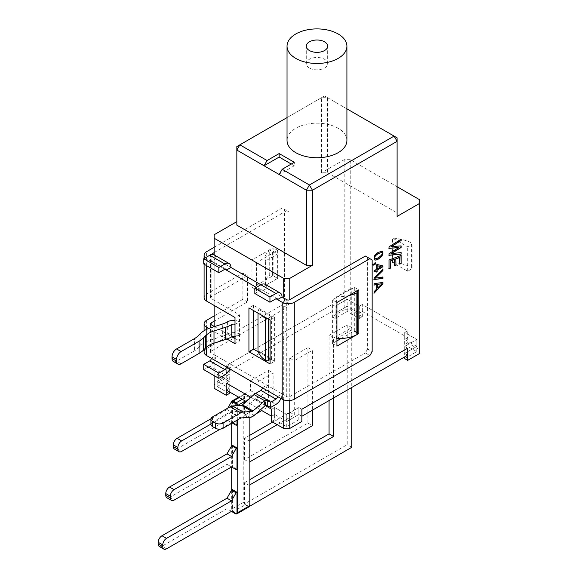 <?xml version="1.0" encoding="UTF-8"?>
<svg xmlns="http://www.w3.org/2000/svg" width="578" height="578" viewBox="0 0 578 578"><rect width="100%" height="100%" fill="white"/><g stroke="black" fill="none" stroke-linecap="round" stroke-linejoin="round"><path stroke-width="0.43" stroke-dasharray="2.89 2.17" d="M229.278 393.539L217.176 386.552L217.176 381.314L229.278 374.327L226.287 372.608L332.133 311.499L335.081 313.204L347.176 306.217L335.117 313.225L347.176 306.217L359.27 313.204L359.27 306.217L362.298 304.476L362.334 311.477L359.306 313.225L362.298 311.455L362.298 304.476L407.728 330.703L404.708 332.451L416.803 339.438L404.708 346.417L407.692 348.144L407.692 355.167M226.251 390.042L229.278 388.3L229.235 381.292L226.215 383.041L229.235 381.292L217.14 374.306L229.235 367.326L226.287 365.621L332.133 304.519L335.081 306.217L335.081 313.204L335.081 306.217L347.176 299.238L359.27 306.217L362.298 304.476L407.728 330.703L404.708 332.451L416.803 339.438L404.708 346.417L407.692 348.144M217.176 381.314L229.235 374.306L229.235 367.326L226.251 365.599L332.09 304.498L335.081 306.217L347.176 299.238L347.176 306.217L347.176 299.238L359.27 306.217L359.27 313.204L362.298 311.455L407.728 337.689L404.708 339.438L404.708 332.451L404.708 339.438L416.803 346.417L404.708 353.404L404.708 346.417L404.708 353.404L407.728 355.145M226.215 390.02L229.235 388.279L229.235 381.292L217.14 374.306L229.235 367.326L229.235 374.306L217.14 381.292L217.14 374.306L217.14 381.292L229.235 388.279L226.215 390.02M407.692 337.668L404.672 339.416L407.728 337.689L407.728 330.703L407.692 342.906L404.672 344.647L404.672 339.416M404.672 353.382L416.803 346.417L416.803 339.438L416.803 346.417L404.672 353.382L404.672 356.915M301.853 416.232L298.869 414.505L286.767 421.492L298.869 414.505L286.767 421.492L274.673 414.505L271.653 416.254L274.673 414.505L274.673 407.526L271.653 409.267L274.673 407.526L286.767 414.505L274.673 407.526L274.673 414.505L271.609 416.232M298.869 407.526L286.767 414.505L286.767 421.492L286.767 414.505L298.869 407.526L301.853 409.246L298.869 407.526L298.869 414.505L298.869 407.526M309.411 68.009A10.693 6.17 180 0 1 306.282 63.645A10.693 6.17 180 0 1 316.975 57.468A10.693 6.17 180 0 1 327.661 63.645A10.693 6.17 180 0 1 321.065 69.346A10.693 6.17 180 0 1 309.411 68.009M377.542 287.916L381.87 283.603M377.029 268.878L381.025 266.574M375.165 258.576C376.704 259.269 384.009 254.284 381.581 252.499M291.269 164.036L294.289 165.778L294.289 162.288M294.289 165.778L279.174 174.505M346.908 140.461A29.933 17.282 0 0 0 316.975 123.179A29.933 17.282 0 0 0 287.035 140.461M327.56 172.764L397.108 212.921L397.108 137.846L327.56 97.689L321.505 97.689L321.505 172.764L327.56 172.764L327.56 97.689L324.533 95.941L287.035 117.594M346.908 108.859L324.533 95.941L236.836 146.574L236.836 225.138M265.562 285.373L277.657 278.394L272.462 275.388A2.139 1.235 0 0 0 269.261 275.496A20.02 11.56 0 0 0 264.991 282.635A20.02 11.56 0 0 0 265.562 285.373L265.562 260.931L277.657 253.952L272.462 250.946A2.139 1.235 0 0 0 269.261 251.054A20.02 11.56 0 0 0 264.991 258.193A20.02 11.56 0 0 0 265.562 260.931M389.023 248.287L388.871 246.734L400.966 239.249M389.023 255.216L388.871 253.605L398.618 247.485M390.974 253.648L400.966 252.586M391.096 246.633L400.966 245.903M374.045 284.976L373.894 283.552L382.788 282.476M374.045 293.01L373.894 291.623L376.596 288.884L376.596 284.571M374.045 279.449L373.894 278.069L382.788 269.211M374.869 278.199L382.788 277.05M374.045 271.848L373.894 270.685L376.025 269.456L376.025 264.991L377.029 264.421L382.773 265.844M376.177 272.007L376.025 270.706M372.593 265.078L372.145 264.594L372.615 264.002L373.894 264.059L373.894 263.337L375.144 262.788M374.493 259.833C373.099 257.044 374.356 254.486 378.279 252.16L382.275 251.286M336.931 338.636A28.568 16.495 180 0 1 336.627 338.629L351.749 329.894L356.98 332.914A2.139 1.235 180 0 1 357.609 333.788M389.023 268.568L388.871 259.934L400.966 255.476M394.608 265.793L394.456 259.349M399.752 264.002L399.608 257.383M411.42 269.081A2.139 1.235 0 0 0 412.049 268.206A2.139 1.235 0 0 0 411.319 267.282A34.29 19.796 0 0 0 392.57 262.506L407.692 271.234L411.42 269.081L411.42 244.639A2.139 1.235 0 0 0 412.049 243.764A2.139 1.235 0 0 0 411.319 242.832A34.29 19.796 0 0 0 392.57 238.064L407.692 246.792L411.42 244.639M258.005 350.846L271.609 358.707L271.609 316.802L268.64 318.514A2.139 1.235 180 0 1 267.831 318.81M277.657 278.394L277.657 253.952M351.749 329.894L351.749 287.996L356.886 290.965M348.859 295.596A28.568 16.495 180 0 1 336.627 296.724L351.749 287.996M336.627 338.629L336.627 296.724M397.108 216.41L397.108 212.921M407.692 271.234L407.692 246.792M392.57 262.506L392.57 238.064M419.787 353.382L419.787 349.885L407.692 342.906M419.787 199.829L419.787 349.885M350.239 159.673L344.192 159.673L344.192 309.736L350.239 309.736L350.239 159.673L397.108 186.73M344.192 159.673L321.505 172.764M271.609 358.707L270.099 359.574M261.632 315.227A32.072 18.518 180 0 1 258.005 308.948L271.609 316.802M258.005 313.139L258.005 308.948M217.176 386.552L229.278 379.565L226.251 377.824L214.156 384.804L214.156 234.74M214.156 384.804L214.156 388.3M214.156 254.898L214.156 305.451M214.156 326.404L214.156 375.642M283.711 399.904L283.711 297.945M277.512 396.501L282.042 393.885L286.731 396.587A2.139 1.235 0 0 0 289.759 396.587L289.759 400.576M250.96 397.324L265.251 405.575L250.96 397.324M350.239 309.736L362.334 316.715L359.306 318.464L347.212 311.477L335.117 318.464L332.09 316.715L344.192 309.736M332.09 316.715L332.09 304.498M226.251 377.824L226.251 365.599M271.609 421.47L274.637 419.722L274.637 414.484M274.637 419.722L286.731 426.709L298.826 419.722L301.853 421.47M298.826 419.722L298.826 414.484M286.731 426.709L286.731 421.47M362.334 316.715L362.334 311.477M404.672 344.647L416.767 351.634L404.672 358.62M416.767 351.634L416.767 346.395M229.278 391.79L229.278 388.3M229.278 379.565L229.278 374.327M359.306 318.464L359.306 313.225M335.117 318.464L335.117 313.225M347.212 311.477L347.212 306.239M260.483 409.809L246.199 401.558M226.287 372.608L226.287 365.621M332.133 311.499L332.133 304.519M236.987 469.22L232.45 466.605L231.691 467.038L236.229 469.661M232.45 445.306L232.45 466.605M231.691 445.739L231.691 467.038L227.01 464.336L169.549 497.506A5.347 3.085 -60 0 1 166.876 497.766M227.01 464.336L231.547 466.952M232.45 400.959L232.45 422.258L231.691 422.691L236.229 425.314M236.987 405.648L236.987 420.249M236.987 424.873L232.45 422.258M231.691 423.306L231.691 401.92A2.139 1.235 60 0 1 231.8 401.327M239.256 397.548L245.303 394.059A2.139 1.235 -120 0 0 244.234 393.95A2.139 1.235 -120 0 0 243.793 394.933L243.793 502.13A2.139 1.235 -120 0 0 245.303 504.753L233.209 511.732A2.139 1.235 60 0 1 231.691 509.117L231.691 490.086M233.209 511.732L236.229 513.481A2.139 1.235 60 0 0 236.792 513.683M237.746 419.809L237.746 405.604M232.45 489.645L232.45 510.952L236.987 513.567M250.44 380.794L268.589 370.317L268.589 401.392L244.545 415.271L244.545 393.972L250.44 390.569L250.44 380.794L254.977 383.409L273.127 372.933L273.127 404.015L261.783 410.561M244.545 415.271L249.082 417.894L249.082 396.587L244.545 393.972M272.671 422.085L289.759 412.215L289.759 358.093L307.901 347.616L307.901 423.045L244.545 459.618L244.545 438.319L249.841 435.263M244.545 459.618L249.082 462.241L249.082 440.935L244.545 438.319M245.303 394.059L248.33 395.807A2.139 1.235 -120 0 1 249.841 398.423L249.841 417.345M245.303 504.753L248.33 506.494A2.139 1.235 -120 0 0 249.393 506.603M249.732 506.212L249.082 506.581L244.545 503.965L244.545 482.666L249.082 485.282L249.841 484.848M249.082 506.581L249.082 485.282M289.759 412.215L294.289 414.838L294.289 360.715L312.438 350.239L312.438 410.163M289.759 358.093L294.289 360.715M307.901 347.616L312.438 350.239M307.901 423.045L312.438 425.661M249.841 461.8L249.082 462.241M249.082 440.935L249.841 440.501M277.209 424.7L294.289 414.838M333.607 397.946L333.607 338.014L351.749 327.538L347.212 324.923L347.212 444.692L244.545 503.965M351.749 327.538L351.749 387.47M351.749 447.314L347.212 444.692M333.607 338.014L329.07 335.399L347.212 324.923M329.07 400.561L329.07 335.399M244.545 482.666L249.841 479.61M232.45 510.952L231.547 511.472M231.395 511.385L227.01 508.676L161.992 546.217A5.347 3.085 -60 0 1 159.318 546.485M231.547 511.299L227.01 508.676M250.44 390.569L254.977 393.185L254.977 383.409M268.589 370.317L273.127 372.933M268.589 401.392L273.127 404.015M255.671 414.086L250.057 417.33M249.841 417.453L249.082 417.894M249.082 396.587L254.977 393.185M231.691 422.691L227.01 419.989L177.114 448.795A5.347 3.085 -60 0 1 174.44 449.055M210.956 418.775L227.01 409.513L227.84 408.068M210.927 424.035L231.547 412.128L235.217 405.77M232.226 422.995L231.547 422.605L220.232 429.136M227.01 419.989L231.547 422.605M227.01 409.513L231.547 412.128M173.371 361.481A6.416 3.706 120 0 0 176.579 361.171L194.533 350.803L194.533 338.578M197.951 335.999L197.951 348.223A21.386 12.348 180 0 1 194.533 350.803M197.951 348.223L200.161 346.005A27.795 16.047 180 0 1 210.912 339.922L222.378 336.295L222.378 324.07M227.436 321.852L227.226 334.192A21.386 12.348 180 0 1 222.378 336.295M227.436 334.077A8.554 4.935 180 0 1 239.538 334.077L239.538 321.852A8.554 4.935 0 0 0 235 320.487M235 336.692L239.538 334.077L239.538 341.056L235 343.679M235 324.468L239.538 321.852L239.538 314.865L211.129 298.472A2.139 1.235 180 0 1 210.508 297.598A2.139 1.235 180 0 1 211.129 296.724L247.42 275.771L247.42 301.962L214.156 321.166M262.39 387.773L266.928 385.158A8.554 4.935 -60 0 1 260.873 395.634L275.995 404.362M267.73 405.64L255.635 398.661L260.873 395.634M255.635 398.661A2.139 1.235 120 0 0 255.238 398.95L243.67 409.238L254.255 415.344M212.494 416.933L212.494 422.171L230.109 411.998A2.139 1.235 120 0 1 230.723 411.789L239.639 411.204A8.554 4.935 120 0 0 243.67 409.238M251.957 287.909L273.127 275.684L273.127 247.752L251.957 259.97L251.957 287.909L256.495 290.524L277.657 278.307L273.127 275.684M277.657 278.307L277.657 250.368L256.495 262.593L251.957 259.97M256.495 262.593L256.495 290.524M277.657 250.368L273.127 247.752M289 211.96L289 303.623L284.463 301.001L284.463 209.344L289 211.96L284.463 209.344M209.771 260.497A2.139 1.235 -60 0 1 210.84 260.389A2.139 1.235 -60 0 1 211.281 261.372L224.893 269.225L209.771 260.497L203.723 263.987M214.048 254.833A8.554 4.935 -60 0 1 215.818 258.749L230.94 267.477M205.392 257.788A8.554 4.935 0 0 0 206.599 258.662L211.281 261.372L215.818 258.749L211.129 256.047A2.139 1.235 0 0 1 210.508 255.173A2.139 1.235 0 0 1 210.573 254.855M254.826 293.494L260.873 290.004A2.139 1.235 -60 0 1 261.942 289.896A2.139 1.235 -60 0 1 262.39 290.871L266.928 288.256A8.554 4.935 120 0 0 265.15 284.34M204.092 352.067A8.554 4.935 0 0 1 206.599 348.577L282.194 304.931L284.463 301.001M289 303.623L286.731 307.547L282.194 304.931M211.281 358.266L215.818 355.651L230.94 364.378A8.554 4.935 -60 0 1 229.856 368.988M224.893 374.855L209.771 366.127A8.554 4.935 120 0 0 215.818 355.651L211.129 352.941L211.129 324.655L211.129 351.2L286.731 307.547M209.771 366.127L203.723 369.617M214.156 252.55L286.731 210.652M247.42 301.962L242.883 299.346L214.156 315.928M242.883 299.346L242.883 273.156L206.599 294.108L206.599 251.676M214.156 247.312L282.194 208.029M242.883 273.156L247.42 275.771M372.16 259.97L365.354 256.047M367.622 257.355L367.622 349.018L372.16 351.634M340.926 338.592L354.321 330.854L354.321 287.208L332.393 299.866L336.931 302.482M354.321 287.208L358.851 289.831M354.321 330.854L357.609 332.755M355.932 335.161L357.406 334.315M332.393 299.866L332.393 343.513L336.931 340.897M332.393 343.513L336.931 346.135M211.129 351.2A2.139 1.235 0 0 0 210.508 352.067A2.139 1.235 0 0 0 211.129 352.941M258.315 351.901L274.637 361.322L270.099 363.945M274.637 361.322L274.637 317.503L270.099 320.118M274.637 317.503L253.467 305.278L248.93 307.901M253.467 305.278L253.467 310.516M239.538 314.865L235 317.488M204.092 297.598A8.554 4.935 180 0 1 206.599 294.108M260.873 290.004L256.343 287.382M260.873 284.766L282.042 296.984M226.959 339.033L208.687 328.485M214.452 326.577L231.973 336.692M235 338.441L239.538 341.056M226.403 366.994L230.94 364.378L282.042 393.885A8.554 4.935 120 0 1 280.959 398.495M367.622 349.018L365.354 352.941L369.891 355.564M289.759 396.587L365.354 352.941M212.494 422.171A5.347 3.085 0 0 0 210.927 424.353M269.261 275.496L269.261 251.054M272.462 275.388L272.462 250.946M356.98 332.914L356.98 291.016M411.319 267.282L411.319 242.832M268.64 319.28L268.64 318.514M169.549 497.506L174.086 500.122M242.276 399.297L248.33 395.807M248.33 506.494L236.229 513.481M231.691 401.92L243.793 394.933M243.793 502.13L231.691 509.117M245.303 401.045L249.841 398.423M166.529 548.833L161.992 546.217M177.114 448.795L181.644 451.411M181.116 363.786L176.579 361.171M211.129 296.724L211.129 254.652M206.599 348.577L206.599 320.291M211.129 298.472L211.129 256.047M206.599 265.649L206.599 258.662M206.599 347.046L206.599 329.388M286.731 396.587L286.731 299.693M227.226 321.975L227.226 334.192M255.238 398.95L266.003 405.164M230.109 411.998L240.694 418.104M230.723 411.789L241.308 417.901M239.639 411.204L250.223 417.316M210.912 327.697L210.912 339.922M200.161 346.005L200.161 333.781M327.661 63.645L327.661 46.182M306.282 63.645L306.282 46.182M412.049 268.206L412.049 243.764M264.991 282.635L264.991 258.193M244.234 393.95L238.627 397.187M210.508 352.067L210.508 323.788M210.508 297.598L210.508 255.173M204.092 264.197L204.092 258.539M225.962 269.117L210.84 260.389M261.942 289.896L277.064 298.624M204.092 349.488L204.092 330.732"/><path stroke-width="0.87" d="M214.156 375.642L214.156 388.3L226.251 395.28L226.215 383.041L250.96 397.324L226.215 383.041L226.215 390.02L246.199 401.558M260.483 409.809L271.653 416.254L271.653 409.267L271.609 421.47L283.711 428.457L283.711 399.904M271.653 409.267L265.251 405.575L271.653 409.267M309.411 50.546A10.693 6.17 180 0 1 306.282 46.182A10.693 6.17 180 0 1 316.975 40.012A10.693 6.17 180 0 1 327.661 46.182A10.693 6.17 180 0 1 321.065 51.89A10.693 6.17 180 0 1 309.411 50.546M377.694 284.492L377.694 288.003L382.022 283.69L377.542 284.405L377.694 288.003M377.174 268.965L381.177 266.66L377.174 265.743L377.174 268.965L377.174 265.743M378.438 253.54C375.216 255.534 374.139 257.224 375.201 258.604C376.538 259.753 384.688 253.858 381.509 252.47L378.438 253.54M295.806 58.407A29.933 17.282 180 0 1 287.035 46.182A29.933 17.282 180 0 1 316.975 28.9A29.933 17.282 180 0 1 346.908 46.182A29.933 17.282 180 0 1 328.427 62.149A29.933 17.282 180 0 1 295.806 58.407M377.542 284.405L382.022 283.69M377.029 265.656L381.177 266.66M381.581 252.499L378.287 253.453C375.064 255.447 373.988 257.131 375.05 258.518L375.165 258.576M279.174 153.56L294.289 162.288L282.194 169.275L279.174 174.505L264.052 165.778L267.079 160.54L279.174 153.56L279.174 157.05L291.269 164.036M287.035 117.594L239.863 144.825L236.836 150.063L264.052 165.778L279.174 157.05M287.035 46.182L287.035 140.461A29.933 17.282 0 0 0 295.806 152.686A29.933 17.282 0 0 0 328.427 156.428A29.933 17.282 0 0 0 346.908 140.461L346.908 46.182M282.194 169.275L309.411 184.982L312.438 190.22L306.391 190.22L309.411 184.982L394.088 136.097L346.908 108.859M394.088 136.097L397.108 137.846L397.108 141.335L394.088 136.097M279.174 174.505L306.391 190.22L306.391 265.295L236.836 225.138L236.836 146.574L239.863 144.825L267.079 160.54M400.966 252.485L401.118 254.132L389.023 255.317L389.023 253.691L398.762 247.572L388.871 248.294M400.966 254.045L388.871 255.23M400.966 245.802L400.966 247.413L390.974 253.648L401.118 252.572L401.118 254.132M400.966 239.068L400.966 240.578L391.096 246.633L401.118 245.888L401.118 247.5L391.125 253.735M382.788 282.367L382.939 283.95L374.045 293.256L374.045 291.709L376.748 288.971L376.748 284.658L373.894 285.005M382.788 283.856L373.894 293.162M382.788 276.941L382.788 278.336L373.894 279.47M382.788 268.972L382.788 270.425L374.869 278.199L382.939 277.028L382.939 278.423L374.045 279.557L374.045 278.163L382.939 269.059L382.939 270.511L375.021 278.285M382.773 265.793L382.773 266.812L377.029 270.128L377.174 271.602L376.177 272.18L376.025 270.706L373.894 271.935M377.029 271.516L376.025 272.094M375.144 262.614L375.144 264.059C373.822 265.143 372.824 265.324 372.145 264.594M382.195 251.249C384.984 254.782 377.297 260.909 374.573 259.869M356.886 290.965L356.98 291.016A2.139 1.235 180 0 1 357.609 291.89L357.609 333.788A2.139 1.235 180 0 1 356.85 334.727A28.568 16.495 180 0 1 336.931 338.636M357.609 291.89A2.139 1.235 180 0 1 356.85 292.829A28.568 16.495 180 0 1 348.859 295.596M400.966 255.324L401.118 263.619L399.752 264.146L399.608 257.383L395.814 258.828L395.966 265.425L394.608 265.938L394.608 259.435L390.229 260.953L390.229 268.113L388.871 268.618M395.814 265.338L394.456 265.851M400.966 263.532L399.608 264.059M270.099 359.574L268.64 360.419A2.139 1.235 180 0 1 265.512 360.354A32.072 18.518 180 0 1 258.005 350.846L258.005 313.139M267.831 318.81A2.139 1.235 180 0 1 265.512 318.449A32.072 18.518 180 0 1 261.632 315.227M400.966 240.578L391.248 246.719M398.762 247.572L389.023 248.388L389.023 246.82L401.118 239.155L401.118 240.665M376.748 284.658L374.045 285.091L374.045 283.639L382.939 282.454L382.939 283.95M377.029 270.128L377.174 271.602M382.773 266.812L377.174 270.215M376.177 270.793L374.045 272.021L374.045 270.771L376.177 269.543L376.177 265.085L377.174 264.507L382.925 265.88L382.925 266.899M375.144 264.059L375.295 264.146C373.973 265.23 372.976 265.41 372.297 264.681L372.839 264.269M372.767 264.088L374.045 264.146L374.045 263.424L375.295 262.701L375.295 264.146M378.431 252.246L382.275 251.286C385.295 254.696 377.333 261.177 374.645 259.919C373.251 257.131 374.508 254.573 378.431 252.246M306.391 265.295L312.438 265.295L289.759 278.394L283.711 278.394L214.156 238.237L214.156 254.898M404.672 356.915L404.672 358.62L407.692 360.361L419.787 353.382L419.787 203.319L397.108 216.41L397.108 141.335L312.438 190.22L312.438 265.295M390.229 260.953L390.381 268.199L389.023 268.712L389.023 260.021L401.118 255.418L401.118 263.619M394.608 259.435L390.381 261.039M395.814 258.828L395.966 265.425M399.752 257.47L395.966 258.915M397.108 186.73L419.787 199.829L419.787 203.319M236.836 221.649L214.156 234.74L214.156 238.237M214.156 305.451L214.156 326.404M283.711 297.945L283.711 278.394M289.759 400.576L289.759 428.457L283.711 428.457M289.759 278.394L289.759 299.693L365.354 256.047L372.16 259.97L372.16 351.634L369.891 355.564L294.289 399.21L294.289 302.308A8.554 4.935 0 0 1 282.194 302.308L277.512 299.606L282.042 296.984L286.731 299.693A2.139 1.235 0 0 0 289.759 299.693M301.853 409.246L407.728 348.166L301.853 409.246L301.853 421.47L289.759 428.457M407.692 360.361L407.692 355.167M226.251 395.28L229.278 393.539L229.278 391.79M301.889 409.267L301.889 416.254L407.728 355.145L407.728 348.166M236.987 469.22L236.229 469.661L231.547 466.952L174.086 500.122A5.347 3.085 -60 0 1 171.413 500.389A5.347 3.085 -60 0 1 170.308 497.94L170.308 496.199A5.347 3.085 -60 0 1 174.086 489.645L231.547 456.476L236.229 448.355L236.987 447.921L236.987 469.22M171.413 500.389L166.876 497.766A5.347 3.085 -60 0 1 165.77 495.324L165.77 493.576A5.347 3.085 -60 0 1 169.549 487.03L227.01 453.86L231.691 445.739L232.45 445.306L236.987 447.921M231.691 423.306L231.691 445.739L236.229 448.355M227.01 453.86L231.547 456.476M227.84 408.068L231.691 401.392L232.45 400.959L236.987 403.574L236.987 405.648M236.987 420.249L236.987 424.873L236.229 425.314L232.226 422.995M231.8 401.327A2.139 1.235 60 0 1 232.139 400.937A2.139 1.235 60 0 1 233.209 401.045L236.229 402.787A2.139 1.235 60 0 1 237.746 405.409L245.303 401.045M231.691 490.086L231.691 467.038M249.841 417.345L249.841 505.627L237.746 512.607A2.139 1.235 60 0 1 237.298 513.589A2.139 1.235 60 0 1 236.792 513.683M237.746 512.607L237.746 419.809M236.987 492.268L232.45 489.645L231.547 490.173L236.077 492.788L236.987 492.268L236.987 513.567L236.077 514.095L231.395 511.385M237.298 513.589L249.393 506.603A2.139 1.235 -120 0 0 249.841 505.627M312.438 410.163L312.438 425.661L249.841 461.8M249.841 435.263L272.671 422.085M249.841 440.501L277.209 424.7M351.749 387.47L351.749 447.314L249.732 506.212M249.841 484.848L333.607 436.484L329.07 433.868L329.07 400.561M333.607 436.484L333.607 397.946M249.841 479.61L329.07 433.868M236.077 514.095L231.547 511.299L166.529 548.833A5.347 3.085 -60 0 1 163.856 549.1A5.347 3.085 -60 0 1 162.75 546.651L162.75 544.91A5.347 3.085 -60 0 1 166.529 538.356L231.547 500.823L236.077 492.788M163.856 549.1L159.318 546.485A5.347 3.085 -60 0 1 158.213 544.035L158.213 542.287A5.347 3.085 -60 0 1 161.992 535.741L227.01 498.207L231.547 490.173M231.547 500.823L227.01 498.207M261.783 410.561L255.671 414.086M231.691 401.392L236.229 404.008L236.987 403.574M220.232 429.136L181.644 451.411A5.347 3.085 -60 0 1 178.978 451.678L174.44 449.055A5.347 3.085 -60 0 1 173.328 446.613L173.328 444.865A5.347 3.085 -60 0 1 177.114 438.319L210.956 418.775M235.217 405.77L236.229 404.008M178.978 451.678A5.347 3.085 -60 0 1 177.865 449.229L177.865 447.488A5.347 3.085 -60 0 1 181.644 440.935L210.927 424.035M176.579 361.171L176.579 359.422A6.416 3.706 120 0 1 181.116 351.561L199.07 341.201L199.07 353.418L181.116 363.786A6.416 3.706 120 0 1 177.908 364.104A6.416 3.706 120 0 1 176.579 361.171L172.042 358.548L172.042 356.799A6.416 3.706 120 0 1 176.579 348.946L194.533 338.578A21.386 12.348 180 0 0 197.951 335.999L200.161 333.781A27.795 16.047 180 0 1 210.912 327.697L222.378 324.07A21.386 12.348 180 0 0 227.226 321.975L227.436 321.852A8.554 4.935 0 0 1 235 320.487M199.07 341.201A27.795 16.047 0 0 0 203.514 337.841L205.725 335.63A21.386 12.348 180 0 1 213.99 330.948L225.463 327.321A27.795 16.047 0 0 0 231.764 324.59L231.973 336.692A2.139 1.235 180 0 1 235 336.692L235 343.679L226.959 339.033M235 338.441L231.764 336.815A27.795 16.047 180 0 1 225.463 339.539L213.99 343.166A21.386 12.348 180 0 0 205.725 347.848L203.514 350.066A27.795 16.047 0 0 1 199.07 353.418M231.973 324.468A2.139 1.235 180 0 1 235 324.468L235 336.692M267.73 405.64L267.73 400.402L270.75 402.151L270.75 407.389L266.003 405.164L264.818 400.792A2.139 1.517 -15.2 0 0 263.944 401.298L253.07 410.972A2.139 1.235 120 0 1 252.066 411.464L243.15 412.049A8.554 4.935 -60 0 0 240.694 412.865L223.079 423.038L223.079 428.276L240.694 418.104A2.139 1.235 120 0 1 241.308 417.901L250.223 417.316A8.554 4.935 120 0 0 254.255 415.344L265.129 405.677L263.944 401.298M294.289 399.21A8.554 4.935 0 0 1 282.194 399.21L262.39 387.773A2.139 1.235 120 0 1 260.873 390.396L255.635 393.423A8.554 4.935 -60 0 0 254.053 394.572L242.485 404.867A2.139 1.235 120 0 1 241.481 405.359L232.566 405.944A8.554 4.935 -60 0 0 230.109 406.76L212.494 416.933A5.347 3.085 0 0 0 210.927 419.115A5.347 3.085 0 0 0 212.494 421.297L215.515 423.038A5.347 3.085 0 0 0 223.079 423.038M260.873 390.396L275.995 399.123L270.75 402.151M203.723 258.749L203.723 263.987L218.845 272.715L224.893 269.225A2.139 1.235 -60 0 1 225.962 269.117A2.139 1.235 -60 0 1 226.403 270.099L230.94 267.477A8.554 4.935 120 0 0 229.17 263.561A8.554 4.935 120 0 0 224.893 263.987L209.771 255.259L203.723 258.749L218.845 267.477L218.845 272.715M269.948 302.222L254.826 293.494L254.826 288.256L260.873 284.766L275.995 293.494L269.948 296.984L269.948 302.222L275.995 298.732A2.139 1.235 -60 0 1 277.064 298.624A2.139 1.235 -60 0 1 277.512 299.606L275.995 298.732M269.948 296.984L254.826 288.256M218.845 267.477L224.893 263.987M209.771 255.259A8.554 4.935 -60 0 1 214.048 254.833L229.17 263.561M275.995 293.494A8.554 4.935 -60 0 1 280.272 293.068L265.15 284.34A8.554 4.935 120 0 0 260.873 284.766L230.94 267.477M280.272 293.068A8.554 4.935 -60 0 1 282.042 296.984M229.856 368.988A8.554 4.935 -60 0 1 224.893 374.855L218.845 378.344L203.723 369.617L203.723 364.378L218.845 373.106L224.893 369.617A2.139 1.235 120 0 0 226.403 366.994L206.599 355.564L206.599 347.046M224.893 369.617L209.771 360.889L203.723 364.378M209.771 360.889A2.139 1.235 120 0 0 211.281 358.266M211.129 254.652L214.156 252.55M214.156 321.166L211.129 322.914A2.139 1.235 0 0 0 210.508 323.788A2.139 1.235 0 0 0 211.129 324.655L214.452 326.577M214.156 315.928L206.599 320.291A8.554 4.935 0 0 0 204.092 323.788A8.554 4.935 0 0 0 206.599 327.278L208.687 328.485M204.092 258.539L204.092 255.173A8.554 4.935 0 0 1 206.599 251.676L214.156 247.312M218.845 378.344L218.845 373.106M357.609 332.755L358.851 333.477L358.851 289.831L336.931 302.482L336.931 346.135L355.932 335.161M357.406 334.315L358.851 333.477M336.931 340.897L340.926 338.592M211.129 254.298A2.139 1.235 0 0 0 210.573 254.855M253.467 310.516L253.467 349.105L248.93 351.72L248.93 307.901L270.099 320.118L270.099 363.945L248.93 351.72M253.467 349.105L258.315 351.901M204.092 264.197L204.092 297.598A8.554 4.935 180 0 0 206.599 301.087L235 317.488L235 324.468M204.092 255.173A8.554 4.935 0 0 0 205.392 257.788M256.343 287.382L224.893 269.225M369.891 258.662L294.289 302.308M204.092 349.488L204.092 352.067A8.554 4.935 0 0 0 206.599 355.564M262.39 387.773L226.403 366.994M280.959 398.495A8.554 4.935 120 0 1 275.995 404.362L270.75 407.389M275.995 399.123A2.139 1.235 120 0 0 277.512 396.501M255.635 393.423L267.73 400.402L264.818 400.792L254.053 394.572M210.927 419.115L210.927 424.353A5.347 3.085 0 0 0 212.494 426.535L215.515 428.276A5.347 3.085 0 0 0 223.079 428.276M266.003 405.164A2.139 1.517 -15.2 0 0 265.129 405.677M172.042 358.548A6.416 3.706 120 0 0 173.371 361.481L177.908 364.104M356.85 334.727L356.85 292.829M268.64 360.419L268.64 319.28M265.512 360.354L265.512 318.449M165.77 495.324L170.308 497.94M165.77 493.576L170.308 496.199M169.549 487.03L174.086 489.645M233.209 401.045L239.256 397.548M236.229 402.787L242.276 399.297M162.75 546.651L158.213 544.035M162.75 544.91L158.213 542.287M166.529 538.356L161.992 535.741M173.328 446.613L177.865 449.229M173.328 444.865L177.865 447.488M177.114 438.319L181.644 440.935M181.116 351.561L176.579 348.946M231.764 324.59L231.764 336.815M211.129 324.655L211.129 322.914M206.599 301.087L206.599 265.649M206.599 329.388L206.599 327.278M282.194 399.21L282.194 302.308M215.515 428.276L215.515 423.038M212.494 421.297L212.494 426.535M241.481 405.359L252.066 411.464M232.566 405.944L243.15 412.049M230.109 406.76L240.694 412.865M242.485 404.867L253.07 410.972M176.579 359.422L172.042 356.799M225.463 327.321L225.463 339.539M213.99 330.948L213.99 343.166M205.725 335.63L205.725 347.848M203.514 337.841L203.514 350.066M238.627 397.187L232.139 400.937M204.092 330.732L204.092 323.788"/></g></svg>
